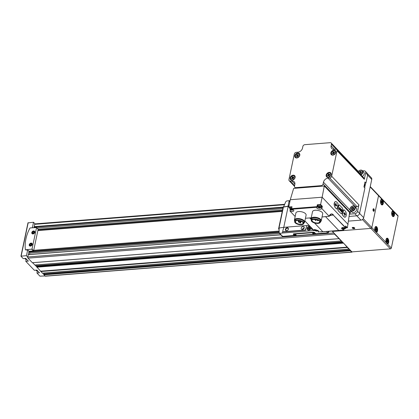 <?xml version="1.0" encoding="UTF-8"?>
<svg xmlns="http://www.w3.org/2000/svg" width="419" height="419" viewBox="0 0 419 419"><rect width="100%" height="100%" fill="white"/><g stroke="black" fill="none" stroke-linecap="round" stroke-linejoin="round"><path stroke-width="0.63" d="M29.555 244.691A1.362 1.021 136.4 0 1 31.551 243.523A1.362 1.021 136.4 0 1 31.116 245.586A1.362 1.021 136.4 0 1 29.555 244.691M30.147 245.393L31.016 245.325L31.614 244.534L31.336 243.806L30.467 243.874L29.869 244.67L30.147 245.393M32.116 232.545A1.362 1.021 136.4 0 1 34.112 231.377A1.362 1.021 136.4 0 1 33.677 233.441A1.362 1.021 136.4 0 1 32.116 232.545M32.703 233.247L33.578 233.179L34.175 232.383L33.897 231.66L33.022 231.728L32.431 232.524L32.703 233.247M29.477 244.796A1.55 1.157 136.4 0 1 31.75 243.465A1.55 1.157 136.4 0 1 31.252 245.812A1.55 1.157 136.4 0 1 29.477 244.796M29.23 244.717A1.739 1.299 136.4 0 1 31.771 243.224A1.739 1.299 136.4 0 1 31.221 245.853A1.739 1.299 136.4 0 1 29.23 244.717M32.038 232.65A1.55 1.157 136.4 0 1 34.306 231.314A1.55 1.157 136.4 0 1 33.813 233.666A1.55 1.157 136.4 0 1 32.038 232.65M31.792 232.571A1.739 1.299 136.4 0 1 34.332 231.079A1.739 1.299 136.4 0 1 33.777 233.708A1.739 1.299 136.4 0 1 31.792 232.571M44.995 275.959L39.941 276.158L36.935 273.005L37.375 270.92M36.935 273.005L39.506 272.806L36.914 270.093L34.348 270.292L25.789 261.32L26.229 259.235M25.789 261.32L28.356 261.116L25.769 258.403L23.202 258.607L20.95 256.182L26.476 255.658L27.743 257.413A0.869 0.424 85.5 0 0 28.01 258.151L32.399 262.729L338.887 238.678M42.748 273.146L45.126 276.1A0.869 0.424 85.5 0 0 45.357 276.205L351.86 252.159A0.869 0.424 85.5 0 0 352.149 251.861M35.013 265.033L40.659 271.182L347.162 247.131L343.281 242.831L350.457 250.353L350.425 250.782L351.635 252.055A0.869 0.424 85.5 0 0 351.86 252.159M28.031 222.887L33.515 222.253L34.808 223.61L33.965 227.622M34.735 223.961L34.782 224.008A0.869 0.424 85.5 0 1 34.981 223.882L284.606 204.299M26.476 255.658L27.691 249.886L28.984 251.243L27.769 257.015A0.869 0.424 85.5 0 0 27.743 257.413M40.659 271.182L42.403 273.146M32.582 262.718L34.903 265.002M386.559 241.423L386.941 239.883L387.386 240.349L387.496 241.805L387.114 242.308L386.669 241.836L386.559 241.423L387.544 241.381M381.688 201.047L381.913 201.366L381.107 201.429L381.149 201.832L382.112 201.749L381.73 203.288L381.17 202.408L381.452 201.057M381.913 201.366L382.112 201.749M392.833 212.732L393.064 213.051L392.252 213.114L392.304 213.507L393.263 213.433L392.875 214.978L392.315 214.093L392.603 212.742M393.064 213.051L393.263 213.433M375.345 228.764L375.398 229.151L376.356 229.078L375.969 230.618L375.408 229.738L375.696 228.386M375.927 228.376L376.356 229.078M350.457 250.353L351.913 251.882L390.414 248.86A0.869 0.649 -43.6 0 0 391.33 248.043L398.05 216.157L378.54 195.704A0.869 0.649 -43.6 0 0 377.948 195.008M398.05 216.157A0.869 0.649 -43.6 0 0 397.924 215.617L378.415 195.165A0.869 0.649 136.4 0 1 378.54 195.704L371.821 227.59L378.54 195.704L370.171 186.932M332.492 231.021L332.403 231.429L370.909 228.407A0.869 0.649 -43.6 0 0 371.821 227.59L391.33 248.043M40.701 271.282L347.21 247.236L348.823 249.106L348.954 248.781M338.966 238.652L343.281 242.831M332.403 231.429L341.438 240.899M334.252 233.362A0.869 0.424 85.5 0 0 334.514 234.106L339.065 238.647M33.677 250.468L279.101 231.209M37.967 230.12L282.354 210.946M37.909 230.392L282.296 211.218M34.159 226.7L34.693 227.114L283.05 207.63M34.955 227.543A0.697 0.34 85.5 0 0 34.693 227.114M28.895 251.678L29.43 252.091L279.18 232.498M29.414 254.495L29.707 253.097A0.697 0.34 85.5 0 0 29.43 252.091M280.866 234.818L28.272 254.621M36.123 264.944L36.935 265.793L342.328 241.836M36.772 266.877L36.935 265.793M44.152 273.036A0.697 0.34 85.5 0 1 44.157 273.885L43.948 274.398M33.709 250.316L279.096 231.063M33.698 250.363L279.101 231.11M37.867 230.581L282.254 211.406M375.414 229.727L376.398 229.696M375.461 230.125L375.44 229.769M392.32 214.083L393.305 214.051M392.514 214.476L392.346 214.125M381.175 202.393L382.159 202.367M381.222 202.796L381.196 202.44M386.538 240.852L386.491 240.448L387.303 240.38M386.758 241.805L386.585 241.454M33.515 222.253L32.357 227.747M27.691 249.886L26.036 250.017A0.649 0.487 136.4 0 1 25.596 249.745M28.969 251.311L33.609 250.798L38.15 229.24L36.558 227.554M25.8 249.766L32.012 249.127L36.558 227.569L30.404 227.905A0.649 0.487 -43.6 0 0 29.786 228.339A39.077 29.21 -43.6 0 0 25.344 249.415A0.649 0.487 -43.6 0 0 25.8 249.766L26.036 250.017M33.022 231.728L33.944 232.692M32.431 232.524L33.091 233.215M30.467 243.874L31.383 244.837M29.869 244.67L30.535 245.361M308.782 228.475L308.284 227.952L309.096 227.889L309.594 228.413M309.515 228.554L309.102 228.585M309.096 227.889L309.269 227.072L309.835 227.03L309.662 227.847L310.474 227.784L310.353 228.35L309.541 228.413L309.369 229.23L308.803 229.277L308.976 228.46L308.164 228.523L308.284 227.952M308.976 228.46L309.432 228.936M311.123 227.491A2.043 1.524 136.4 0 1 309.95 229.586A2.043 1.524 136.4 0 1 307.845 229.56A2.043 1.524 136.4 0 1 307.546 228.292A2.043 1.524 136.4 0 1 310.065 226.38M290.095 200.628L289.236 200.696A26.051 11.701 -168.1 0 0 286.586 201L285.81 201.639L283.673 206.588L283.857 206.902A26.051 11.701 11.9 0 1 288.052 206.31L288.906 206.248M283.794 206.714L283.977 207.028A26.051 11.701 11.9 0 1 288.172 206.436L288.88 206.384M288.319 205.939L288.942 206.096M309.143 225.412L306.514 225.621M283.605 227.417A26.051 11.701 -168.1 0 0 279.41 228.004L279.07 228.428L279.216 232.927L279.772 233.341A26.051 11.701 11.9 0 1 282.422 233.037L314.821 230.492M293.462 234.19A0.697 0.314 11.9 0 1 293.384 233.996A0.697 0.314 11.9 0 1 293.745 233.807L313.674 232.241A0.697 0.314 11.9 0 1 314.596 232.529L315.795 233.781L327.778 232.838A0.869 0.649 -43.6 0 0 328.606 232.257A58.613 43.812 -43.6 0 0 329.098 231.288M279.337 233.221L282.202 236.222A0.869 0.649 -43.6 0 0 282.668 236.379L294.285 235.468M311.369 227.742A2.388 1.786 136.4 0 1 309.788 229.89A2.388 1.786 136.4 0 1 307.536 229.738A2.388 1.786 136.4 0 1 307.185 228.255A2.388 1.786 136.4 0 1 309.709 226.003M311.935 229.507L313.155 229.617M282.977 231.697A0.697 0.519 -43.6 0 0 283.427 231.948L305.624 230.204L306.703 225.815L306.362 225.558L283.789 227.328L282.752 231.178A0.697 0.519 -43.6 0 0 283.228 231.738L305.425 230L306.739 225.977M279.064 229.502L278.672 229.093A0.869 0.388 11.9 0 1 278.577 228.853L283.186 206.991A0.869 0.388 11.9 0 1 283.48 206.777A26.051 11.701 11.9 0 1 283.653 206.735M278.577 228.853A0.869 0.388 11.9 0 1 278.871 228.638A26.051 11.701 11.9 0 1 279.07 228.596M315.722 234.121L294.583 235.782L293.389 234.53A0.697 0.314 11.9 0 1 293.31 234.336A0.697 0.314 11.9 0 1 293.672 234.148L313.606 232.582A0.697 0.314 11.9 0 1 314.528 232.87L315.722 234.121L315.795 233.781M283.977 207.028L283.673 206.588M282.668 236.379L279.216 232.927M285.365 229.371A1.739 1.299 136.4 0 1 287.905 227.878A1.739 1.299 136.4 0 1 287.35 230.508A1.739 1.299 136.4 0 1 285.365 229.371M301.214 228.125A1.739 1.299 136.4 0 1 302.413 226.663A1.739 1.299 136.4 0 1 303.985 226.81A1.739 1.299 136.4 0 1 303.623 228.947A1.739 1.299 136.4 0 1 301.471 229.203A1.739 1.299 136.4 0 1 301.214 228.125M289.922 201.424L289.613 201.45A0.697 0.519 -43.6 0 0 288.88 202.105L288.12 205.708L288.99 205.865M311.935 228.339L311.778 229.439L312.956 229.408M302.434 229.523A1.739 1.299 136.4 0 1 302.45 229.418A1.739 1.299 136.4 0 1 304.257 227.784M285.8 229.507A1.409 1.053 136.4 0 1 286.769 228.324A1.409 1.053 136.4 0 1 288.042 228.439A1.409 1.053 136.4 0 1 287.748 230.172A1.409 1.053 136.4 0 1 286.004 230.382A1.409 1.053 136.4 0 1 285.8 229.507M296.05 234.771A0.869 0.388 -168.1 0 0 294.604 234.483A0.869 0.388 -168.1 0 0 294.688 235.007A0.869 0.388 -168.1 0 0 295.783 235.237A0.869 0.388 -168.1 0 0 296.071 234.792A0.869 0.388 -168.1 0 0 296.05 234.771M314.171 233.346A0.869 0.388 -168.1 0 0 312.721 233.058A0.869 0.388 -168.1 0 0 312.804 233.582A0.869 0.388 -168.1 0 0 313.899 233.812A0.869 0.388 -168.1 0 0 314.187 233.367A0.869 0.388 -168.1 0 0 314.171 233.346M312.831 233.022A0.681 0.304 -168.1 0 0 312.784 233.1A0.681 0.304 -168.1 0 0 313.386 233.54A0.681 0.304 -168.1 0 0 314.114 233.383A0.681 0.304 -168.1 0 0 314.103 233.289M294.714 234.441A0.681 0.304 -168.1 0 0 294.667 234.525A0.681 0.304 -168.1 0 0 295.269 234.965A0.681 0.304 -168.1 0 0 295.997 234.802A0.681 0.304 -168.1 0 0 295.987 234.708M307.562 229.769A2.388 1.786 136.4 0 1 307.242 228.313A2.388 1.786 136.4 0 1 309.767 226.066M311.265 227.637A2.043 1.524 136.4 0 1 311.087 228.612M309.693 229.937A2.043 1.524 136.4 0 1 307.986 229.712A2.043 1.524 136.4 0 1 307.918 229.633M309.746 228.397L309.824 228.015M309.662 227.847L310.16 228.365M309.725 227.554L309.269 227.072M367.604 173.848L371.37 177.803A2.603 1.948 136.4 0 1 371.753 179.421L363.687 217.681A2.603 1.948 136.4 0 1 360.942 220.137L348.524 221.112M365.698 182.768L364.661 187.702M373.868 208.882A1.304 0.639 -94.5 0 1 374.219 210.678A1.304 0.639 -94.5 0 1 373.355 211.124A1.304 0.639 -94.5 0 1 373.188 208.976A1.304 0.639 -94.5 0 1 373.868 208.882M363.289 218.639L371.821 227.59A0.869 0.649 136.4 0 1 370.909 228.407L339.201 230.895A0.869 0.649 136.4 0 1 338.73 230.738L338.547 230.544M354.636 227.936A1.304 0.587 11.9 0 1 354.663 227.967A1.304 0.587 11.9 0 1 354.228 228.638A1.304 0.587 11.9 0 1 352.589 228.292A1.304 0.587 11.9 0 1 352.463 227.507A1.304 0.587 11.9 0 1 354.636 227.936M352.845 228.077A0.754 0.335 11.9 0 1 352.877 227.737L353.474 228.365A0.754 0.335 11.9 0 1 352.845 228.077L352.924 227.721M353.531 227.685L352.877 227.737A0.754 0.335 11.9 0 1 353.201 227.664A0.754 0.335 11.9 0 1 353.531 227.685A0.754 0.335 11.9 0 1 353.924 227.816A0.754 0.335 11.9 0 1 354.155 227.973L353.531 227.685M354.128 228.313A0.754 0.335 11.9 0 1 353.474 228.365L354.128 228.313L354.155 227.973A0.754 0.335 11.9 0 1 354.128 228.313L354.233 227.816M353.028 227.527A1.037 0.466 11.9 0 1 354.27 227.842A1.037 0.466 11.9 0 1 354.327 228.439A1.037 0.466 11.9 0 1 352.578 228.072A1.037 0.466 11.9 0 1 353.028 227.527M353.61 227.706L353.474 228.365M373.973 210.38A0.754 0.367 -94.5 0 1 373.68 210.773L373.921 209.631A0.754 0.367 -94.5 0 1 373.973 210.38L373.345 210.432M373.287 209.657A0.754 0.367 -94.5 0 1 373.575 209.27A0.754 0.367 -94.5 0 1 373.921 209.631L373.575 209.27L373.287 209.657L373.68 210.773A0.754 0.367 -94.5 0 1 373.339 210.411A0.754 0.367 -94.5 0 1 373.287 210.223A0.754 0.367 -94.5 0 1 373.261 209.872A0.754 0.367 -94.5 0 1 373.287 209.657L373.261 209.893M373.439 210.925A1.037 0.508 -94.5 0 1 373.161 209.5A1.037 0.508 -94.5 0 1 373.848 209.144A1.037 0.508 -94.5 0 1 373.978 210.857A1.037 0.508 -94.5 0 1 373.439 210.925M373.282 209.683L373.921 209.631M358.046 171.879A2.692 2.011 136.4 0 1 361.979 170.727A2.692 2.011 136.4 0 1 360.644 174.603M359.937 173.859A1.487 1.11 136.4 0 0 360.413 173.676L360.471 173.644A1.487 1.11 136.4 0 0 361.319 172.513L361.33 172.455A1.487 1.11 136.4 0 0 360.937 171.423L360.895 171.397A1.487 1.11 136.4 0 0 359.654 171.497L359.596 171.528A1.487 1.11 136.4 0 0 358.758 172.623M359.654 171.497L360.895 171.397M360.937 171.423L361.33 172.455M361.319 172.513L360.471 173.644M360.413 173.676L359.89 173.812M358.748 172.654L359.596 171.528M358.015 171.848A3.038 2.273 136.4 0 1 362.393 170.653L363.729 172.057A3.038 2.273 136.4 0 1 362.335 176.373M362.393 170.653A3.038 2.273 136.4 0 1 360.995 174.969M359.565 173.466L360.413 172.335L359.617 171.497M360.413 172.335L361.293 172.261M359.68 173.592A1.304 0.974 136.4 0 1 359.968 172.927A1.304 0.974 136.4 0 1 361.068 172.282A1.304 0.974 136.4 0 1 361.298 172.288M350.153 208.557A2.692 2.011 136.4 0 1 354.092 206.242A2.692 2.011 136.4 0 1 353.233 210.317A2.692 2.011 136.4 0 1 350.153 208.557M353.385 207.18L353.353 207.185A1.487 1.11 136.4 0 0 352.112 207.279L352.054 207.316A1.487 1.11 136.4 0 0 351.206 208.442L351.195 208.505A1.487 1.11 136.4 0 0 351.588 209.531L351.63 209.558A1.487 1.11 136.4 0 0 352.871 209.463L352.929 209.427A1.487 1.11 136.4 0 0 353.777 208.301L353.788 208.243A1.487 1.11 136.4 0 0 353.395 207.211L353.385 207.18M352.112 207.279L353.353 207.185M353.395 207.211L353.788 208.243M353.777 208.301L352.929 209.427M352.871 209.463L351.63 209.558M351.588 209.531L351.195 208.505M351.206 208.442L352.054 207.316M354.851 206.441L356.192 207.845A3.038 2.273 136.4 0 1 355.558 211.59A3.038 2.273 136.4 0 1 351.792 212.04L350.452 210.637A3.038 2.273 136.4 0 1 350.006 208.746A3.038 2.273 136.4 0 1 352.101 206.19A3.038 2.273 136.4 0 1 354.851 206.441A3.038 2.273 136.4 0 1 354.217 210.181A3.038 2.273 136.4 0 1 350.452 210.637M352.091 209.605L352.877 208.117L352.08 207.285M352.877 208.117L353.751 208.049M351.981 209.311L351.185 208.473M352.133 209.605A1.304 0.974 136.4 0 1 352.426 208.714A1.304 0.974 136.4 0 1 353.526 208.07A1.304 0.974 136.4 0 1 353.756 208.075M345.947 227.889L347.393 227.774L349.624 212.533L324.301 185.989L293.656 188.393L290.283 199.722L288.749 207.007L289.917 208.233M335.698 201.549A3.258 1.592 85.5 0 0 334.357 204.048A3.258 1.592 85.5 0 0 335.352 207.641L336.546 208.892A0.869 0.424 85.5 0 0 336.776 209.002A0.869 0.424 85.5 0 0 337.106 208.552L337.986 204.378A0.869 0.424 85.5 0 0 337.751 203.199L336.557 201.948A3.258 1.592 85.5 0 0 335.698 201.549L335.279 201.581C333.77 202.89 333.749 204.917 335.205 207.656L336.698 208.992M339.212 204.87A0.869 0.424 85.5 0 0 338.882 205.315L338.002 209.495A0.869 0.424 85.5 0 0 338.243 210.668L341.228 213.8A0.869 0.424 85.5 0 0 341.454 213.905A0.869 0.424 85.5 0 0 341.784 213.46L342.663 209.28A0.869 0.424 85.5 0 0 342.428 208.107L339.442 204.975A0.869 0.424 85.5 0 0 339.212 204.87L338.479 205.347L337.819 209.505L338.096 210.678L341.375 213.894M343.889 209.772A0.869 0.424 85.5 0 0 343.559 210.223L342.679 214.397A0.869 0.424 85.5 0 0 342.92 215.57L344.114 216.827A3.258 1.592 85.5 0 0 344.968 217.225A3.258 1.592 85.5 0 0 346.314 214.727A3.258 1.592 85.5 0 0 345.314 211.129L344.119 209.877A0.869 0.424 85.5 0 0 343.889 209.772L343.156 210.254L342.496 214.413L342.773 215.586L344.879 217.225M324.301 185.989L322.143 197.223L290.283 199.722M348.1 224.432L322.143 197.223L320.608 204.509L317.335 204.765L316.937 206.661L291.619 208.652L291.608 209.175L292.017 206.75L288.749 207.007M290.503 209.736L289.99 211.092L295.165 216.518M322.331 206.316L321.85 208.594L321.53 208.568L322.007 206.295L322.331 206.316L320.608 204.509M321.85 208.594L329.182 216.277L322.054 216.958M347.393 227.774L345.67 225.967L345.366 227.407L333.199 214.973A52.103 38.946 136.4 0 1 329.46 215.748M294.767 221.132A5.211 2.341 11.9 0 1 294.437 219.98L295.908 212.978A5.211 2.341 11.9 0 1 298.621 211.548A5.211 2.341 11.9 0 1 303.859 212.548A5.211 2.341 11.9 0 1 306.106 215.125L304.629 222.128A5.211 2.341 11.9 0 1 303.859 223.049M311.375 219.828A5.211 2.341 11.9 0 1 311.045 218.676L312.516 211.674A5.211 2.341 11.9 0 1 315.229 210.244A5.211 2.341 11.9 0 1 320.467 211.244A5.211 2.341 11.9 0 1 322.714 213.821L321.237 220.823A5.211 2.341 11.9 0 1 320.467 221.745M311.228 217.807L305.446 218.262M333.356 214.816A7.097 3.472 -94.5 0 0 329.182 216.277L329.135 216.372M322.007 206.295L321.53 208.573A2.43 1.095 -168.1 0 1 321.525 208.599A2.43 1.095 -168.1 0 1 318.922 209.165A2.43 1.095 -168.1 0 1 316.764 207.594A2.43 1.095 -168.1 0 1 316.989 207.258L316.937 206.661L317.089 207.18M290.231 211.029A2.43 1.095 -168.1 0 0 293.819 210.773A2.43 1.095 -168.1 0 0 291.802 209.233L291.739 209.217M343.837 228.915L343.769 230.036L322.824 231.717L314.486 222.976M313.527 229.968L313.794 230.104C313.92 228.695 320.079 230.958 318.152 231.89L322.824 231.717M318.456 231.55L318.293 232.037M345.654 226.051L345.287 227.648L341.406 228.376L343.769 230.036M319.383 220.965A3.918 1.76 11.9 0 1 319.692 221.908A3.918 1.76 11.9 0 1 315.497 222.819A3.918 1.76 11.9 0 1 312.024 220.289A3.918 1.76 11.9 0 1 312.684 219.556M331.125 145.859A4.342 3.247 136.4 0 0 331.759 148.556A4.342 3.247 136.4 0 0 334.1 149.358L335.76 149.227A1.865 1.393 136.4 0 1 336.771 149.573A1.865 1.393 136.4 0 1 337.044 150.73L331.665 176.242A1.865 1.393 136.4 0 1 329.701 178.002L328.04 178.133A4.342 3.247 136.4 0 0 323.463 182.223L323.112 183.894A1.865 1.393 136.4 0 1 321.143 185.654L295.777 187.644A1.865 1.393 136.4 0 1 294.772 187.298A1.865 1.393 136.4 0 1 294.499 186.136L294.85 184.465A4.342 3.247 136.4 0 0 294.217 181.767A4.342 3.247 136.4 0 0 291.875 180.966L290.215 181.097A1.865 1.393 136.4 0 1 289.21 180.751A1.865 1.393 136.4 0 1 288.937 179.594L294.311 154.087A1.865 1.393 136.4 0 1 296.28 152.327L297.94 152.197A4.342 3.247 136.4 0 0 302.513 148.101L302.864 146.435A1.865 1.393 136.4 0 1 304.833 144.675L330.198 142.685A1.865 1.393 136.4 0 1 331.204 143.026A1.865 1.393 136.4 0 1 331.476 144.188L331.125 145.859L334.441 149.332M331.162 174.66A2.865 2.142 136.4 0 1 326.967 177.122A2.865 2.142 136.4 0 1 327.883 172.785A2.865 2.142 136.4 0 1 331.162 174.66M295.117 177.488A2.865 2.142 136.4 0 1 290.922 179.95A2.865 2.142 136.4 0 1 291.839 175.613A2.865 2.142 136.4 0 1 295.117 177.488M299.795 155.276A2.865 2.142 136.4 0 1 295.605 157.738A2.865 2.142 136.4 0 1 296.516 153.396A2.865 2.142 136.4 0 1 299.795 155.276M335.844 152.448A2.865 2.142 136.4 0 1 331.649 154.91A2.865 2.142 136.4 0 1 332.566 150.568A2.865 2.142 136.4 0 1 335.844 152.448M336.771 149.573L364.043 178.159A1.865 1.393 136.4 0 1 364.31 179.322L365.672 172.869A2.603 1.948 136.4 0 0 365.295 171.251A2.603 1.948 136.4 0 0 363.886 170.769L362.597 170.873M358.544 171.188L358.104 171.224M365.295 171.251L367.285 173.335A2.603 1.948 136.4 0 1 367.662 174.959L365.96 183.04L364.965 181.998L363.922 186.932L364.918 187.974L359.57 213.371A2.603 1.948 136.4 0 1 356.826 215.827L349.121 216.429M349.415 214.161L354.83 213.737A2.603 1.948 136.4 0 0 357.58 211.281L358.936 204.828A1.865 1.393 136.4 0 1 356.972 206.588L355.307 206.719A4.342 3.247 136.4 0 0 355.134 206.74M350.713 210.909L350.384 212.48A1.865 1.393 136.4 0 1 349.456 213.842M335.252 151.175A2.388 1.786 136.4 0 1 335.3 151.222A2.388 1.786 136.4 0 1 335.645 152.71A2.388 1.786 136.4 0 1 334.006 154.716A2.388 1.786 136.4 0 1 331.843 154.522A2.388 1.786 136.4 0 1 331.796 154.47M335.551 152.61A2.388 1.786 136.4 0 1 333.906 154.616A2.388 1.786 136.4 0 1 331.748 154.417A2.388 1.786 136.4 0 1 332.246 151.479A2.388 1.786 136.4 0 1 335.205 151.123A2.388 1.786 136.4 0 1 335.551 152.61M334.734 152.291A1.425 1.063 -43.6 0 0 334.54 151.825L333.65 152.375L333.335 151.62A1.425 1.063 -43.6 0 0 332.791 151.956L333.105 152.71L332.22 153.254A1.425 1.063 -43.6 0 0 332.414 153.715L333.299 153.171L333.613 153.925A1.425 1.063 -43.6 0 0 334.163 153.59L333.843 152.835L334.734 152.291M299.203 154.003A2.388 1.786 136.4 0 1 299.255 154.051A2.388 1.786 136.4 0 1 299.601 155.538A2.388 1.786 136.4 0 1 297.956 157.544A2.388 1.786 136.4 0 1 295.798 157.35A2.388 1.786 136.4 0 1 295.751 157.298M299.506 155.439A2.388 1.786 136.4 0 1 297.862 157.444A2.388 1.786 136.4 0 1 295.699 157.245A2.388 1.786 136.4 0 1 296.196 154.307A2.388 1.786 136.4 0 1 299.156 153.951A2.388 1.786 136.4 0 1 299.506 155.439M298.689 155.119A1.425 1.063 -43.6 0 0 298.496 154.653L297.605 155.203L297.291 154.449A1.425 1.063 -43.6 0 0 296.746 154.784L297.061 155.538L296.17 156.083A1.425 1.063 -43.6 0 0 296.364 156.544L297.254 155.999L297.569 156.753A1.425 1.063 -43.6 0 0 298.113 156.418L297.799 155.664L298.689 155.119M294.52 176.216A2.388 1.786 136.4 0 1 294.573 176.263A2.388 1.786 136.4 0 1 294.918 177.75A2.388 1.786 136.4 0 1 293.274 179.756A2.388 1.786 136.4 0 1 291.116 179.562A2.388 1.786 136.4 0 1 291.069 179.51M294.824 177.651A2.388 1.786 136.4 0 1 293.18 179.657A2.388 1.786 136.4 0 1 291.022 179.463A2.388 1.786 136.4 0 1 291.514 176.519A2.388 1.786 136.4 0 1 294.478 176.163A2.388 1.786 136.4 0 1 294.824 177.651M294.007 177.331A1.425 1.063 -43.6 0 0 293.813 176.865L292.923 177.415L292.609 176.661A1.425 1.063 -43.6 0 0 292.064 176.996L292.378 177.75L291.488 178.295A1.425 1.063 -43.6 0 0 291.682 178.756L292.572 178.211L292.886 178.965A1.425 1.063 -43.6 0 0 293.431 178.63L293.117 177.876L294.007 177.331M330.57 173.387A2.388 1.786 136.4 0 1 330.617 173.435A2.388 1.786 136.4 0 1 330.968 174.922A2.388 1.786 136.4 0 1 329.324 176.928A2.388 1.786 136.4 0 1 327.16 176.734A2.388 1.786 136.4 0 1 327.119 176.682M330.869 174.823A2.388 1.786 136.4 0 1 329.229 176.828A2.388 1.786 136.4 0 1 327.066 176.635A2.388 1.786 136.4 0 1 327.564 173.691A2.388 1.786 136.4 0 1 330.523 173.335A2.388 1.786 136.4 0 1 330.869 174.823M330.052 174.503A1.425 1.063 -43.6 0 0 329.858 174.037L328.973 174.587L328.653 173.833A1.425 1.063 -43.6 0 0 328.108 174.168L328.428 174.922L327.538 175.467A1.425 1.063 -43.6 0 0 327.731 175.928L328.616 175.383L328.936 176.137A1.425 1.063 -43.6 0 0 329.481 175.802L329.166 175.048L330.052 174.503M332.566 153.621L332.22 153.254M333.76 152.485A1.425 1.063 -43.6 0 0 333.487 152.684L333.65 153.532M333.802 153.438L333.105 152.71M333.891 153.789L333.299 153.171M334.001 152.741L333.65 152.375M333.487 152.684L332.791 151.956M327.888 175.833L327.538 175.467M328.962 174.566A1.425 1.063 -43.6 0 0 328.685 174.77L328.842 175.619M328.999 175.524L328.428 174.922M329.203 176.006L328.616 175.383M329.318 174.953L328.973 174.587M328.685 174.77L328.108 174.168M291.839 178.662L291.488 178.295M292.918 177.394A1.425 1.063 -43.6 0 0 292.635 177.598L292.797 178.447M292.954 178.353L292.378 177.75M293.153 178.834L292.572 178.211M293.274 177.782L292.923 177.415M292.635 177.598L292.064 176.996M296.521 156.449L296.17 156.083M297.595 155.182A1.425 1.063 -43.6 0 0 297.317 155.386L297.474 156.235M297.631 156.135L297.061 155.538M297.836 156.622L297.254 155.999M297.956 155.569L297.605 155.203M297.317 155.386L296.746 154.784M314.004 219.252A4.001 1.796 11.9 0 1 319.414 221.002A4.001 1.796 11.9 0 1 318.079 223.055A4.001 1.796 11.9 0 1 313.035 221.991A4.001 1.796 11.9 0 1 312.642 219.577A4.001 1.796 11.9 0 1 314.004 219.252M313.711 218.943A4.646 2.085 11.9 0 1 318.382 219.834A4.646 2.085 11.9 0 1 320.388 222.133A4.646 2.085 11.9 0 1 315.413 223.217A4.646 2.085 11.9 0 1 311.296 220.216A4.646 2.085 11.9 0 1 313.711 218.943M311.296 220.216L311.537 219.079A4.646 2.085 11.9 0 1 313.951 217.801A4.646 2.085 11.9 0 1 318.623 218.697A4.646 2.085 11.9 0 1 320.629 220.996L320.388 222.133M311.045 218.676A5.211 2.341 11.9 0 1 313.752 217.246A5.211 2.341 11.9 0 1 318.99 218.247A5.211 2.341 11.9 0 1 321.237 220.823M302.775 222.269A3.918 1.76 11.9 0 1 303.078 223.212A3.918 1.76 11.9 0 1 298.883 224.123A3.918 1.76 11.9 0 1 295.416 221.593A3.918 1.76 11.9 0 1 296.076 220.86M297.396 220.551A4.001 1.796 11.9 0 1 302.806 222.306A4.001 1.796 11.9 0 1 301.471 224.354A4.001 1.796 11.9 0 1 296.427 223.29A4.001 1.796 11.9 0 1 296.034 220.881A4.001 1.796 11.9 0 1 297.396 220.551M297.102 220.242A4.646 2.085 11.9 0 1 301.774 221.138A4.646 2.085 11.9 0 1 303.78 223.437A4.646 2.085 11.9 0 1 298.805 224.521A4.646 2.085 11.9 0 1 294.688 221.52A4.646 2.085 11.9 0 1 297.102 220.242M294.688 221.52L294.929 220.378A4.646 2.085 11.9 0 1 297.343 219.106A4.646 2.085 11.9 0 1 302.015 219.996A4.646 2.085 11.9 0 1 304.016 222.295L303.78 223.437M294.437 219.98A5.211 2.341 11.9 0 1 297.144 218.55A5.211 2.341 11.9 0 1 302.382 219.551A5.211 2.341 11.9 0 1 304.629 222.128M300.339 222.772L300.004 222.421L300.166 221.803L298.705 221.473L298.338 221.965L300.612 223.044L300.339 222.772L300.706 221.028M318.377 220.2L319.084 220.682M315.957 219.367L316.465 219.472M317.403 220.467L317.901 220.703L317.403 220.467M315.497 220.326L315.994 220.567L315.497 220.326M313.957 219.514L314.454 219.755L313.957 219.514M301.057 221.185L301.057 221.164A0.649 0.293 -168.1 0 0 301.057 221.185A0.649 0.293 -168.1 0 0 301.334 221.504A0.649 0.293 -168.1 0 0 301.984 221.63M298.49 221.253A0.649 0.293 -168.1 0 0 298.333 221.394A0.649 0.293 -168.1 0 0 298.417 221.588M345.602 226.428A1.912 0.859 11.9 0 1 346.094 227.182L345.895 228.13L344.318 228.973C342.36 228.345 341.642 227.805 342.155 227.344M317.11 207.065L317.586 204.886L317.335 204.765M321.357 206.876A2.43 1.095 -168.1 0 0 321.996 206.347M317.555 206.373L317.754 205.425A1.912 0.859 11.9 0 1 318.749 204.901A1.912 0.859 11.9 0 1 320.671 205.268A1.912 0.859 11.9 0 1 321.493 206.211L321.294 207.164L319.718 208.007C317.764 207.379 317.042 206.834 317.555 206.373A1.912 0.859 11.9 0 1 318.55 205.849A1.912 0.859 11.9 0 1 320.467 206.216A1.912 0.859 11.9 0 1 321.294 207.164M293.263 209.856L292.012 210.181L290.142 209.448L289.838 208.861L290.048 207.599A1.912 0.859 11.9 0 1 291.043 207.075A1.912 0.859 11.9 0 1 291.86 207.112M343.428 227.805A1.042 0.466 11.9 0 1 344.926 228.496A1.042 0.466 11.9 0 1 343.36 228.617A1.042 0.466 11.9 0 1 343.428 227.805M344.523 228.701L343.24 228.465L343.02 227.952L344.57 228.151L344.79 228.664L344.523 228.701L344.633 228.161M318.828 206.839A1.042 0.466 11.9 0 1 320.331 207.525A1.042 0.466 11.9 0 1 318.759 207.651A1.042 0.466 11.9 0 1 318.828 206.839M319.922 207.73L318.644 207.494L318.419 206.981L319.969 207.185L320.189 207.693L319.922 207.73L320.037 207.19M315.722 229.979A1.042 0.466 11.9 0 1 317.22 230.67A1.042 0.466 11.9 0 1 315.654 230.796A1.042 0.466 11.9 0 1 315.722 229.979M316.816 230.874L315.533 230.639L315.313 230.125L316.864 230.324L317.083 230.838L316.816 230.874L316.926 230.335M292.525 209.463A1.042 0.466 11.9 0 1 292.048 210.013A1.042 0.466 11.9 0 1 290.686 209.573A1.042 0.466 11.9 0 1 291.121 209.013A1.042 0.466 11.9 0 1 291.472 209.018M292.326 209.385L292.216 209.903L291.367 209.867L290.686 209.526L290.713 209.154L291.483 209.055M291.943 209.27L292.232 209.353M292.446 209.547L292.216 209.903M343.795 227.847L344.172 228.009M319.194 206.876L319.571 207.038M316.088 230.021L316.465 230.183M344.643 215.366L345.471 214.675L344.842 212.695L344.984 213.926L344.057 212.952L343.879 213.323L344.853 214.533L344.376 214.827L344.601 215.371M340.39 210.605L340.731 210.961L341.129 209.065L340.794 208.709A1.089 0.534 85.5 0 0 340.553 208.62A1.089 0.534 85.5 0 0 340.102 209.406A1.089 0.534 85.5 0 0 340.39 210.605M340.851 211.087L341.569 211.836L341.967 209.94L341.249 209.191L341.784 210.05L341.658 210.657L341.129 210.108L341.49 211.454L340.851 211.087M339.579 209.751L339.568 207.426L339.222 209.06L338.955 208.777L338.898 209.044L339.579 209.751M339.804 209.992L340.066 207.95L339.804 209.992M336.714 205.813L336.729 205.273L335.797 204.299L336.279 204.006L336.033 203.456L335.184 204.158L335.519 205.802L335.876 205.918L335.671 204.907L336.546 205.823M344.549 215.324L345.282 214.69L344.774 212.805M343.936 213.041L344.984 213.926M336.53 205.802L335.797 204.299M335.609 204.315L336.09 204.022L335.918 203.524M335.692 206.038L335.671 204.907M339.442 209.5L339.364 209.207M338.919 208.95L339.222 209.06M341.778 209.956L341.213 209.364M341.092 210.28L341.658 210.657M340.867 211.014L341.49 211.454M340.94 209.081L340.794 208.709M340.647 210.553L340.736 208.976A0.786 0.382 85.5 0 0 340.568 208.913A0.786 0.382 85.5 0 0 340.249 209.479A0.786 0.382 85.5 0 0 340.448 210.343L340.647 210.553L340.448 210.343M340.474 208.945A0.786 0.382 85.5 0 0 340.38 208.929A0.786 0.382 85.5 0 0 340.149 209.128M36.191 270.449A2.126 1.042 -94.5 0 1 35.982 270.166M25.046 258.759A2.126 1.042 -94.5 0 1 24.831 258.476M386.637 242.952A2.126 1.042 -94.5 0 1 386.381 239.275A2.126 1.042 -94.5 0 1 388.073 241.051A2.126 1.042 -94.5 0 1 386.637 242.952M381.248 203.938A2.126 1.042 -94.5 0 1 380.991 200.261A2.126 1.042 -94.5 0 1 382.683 202.031A2.126 1.042 -94.5 0 1 381.248 203.938M392.399 215.623A2.126 1.042 -94.5 0 1 392.142 211.946A2.126 1.042 -94.5 0 1 393.829 213.721A2.126 1.042 -94.5 0 1 392.399 215.623M375.492 231.267A2.126 1.042 -94.5 0 1 375.235 227.59A2.126 1.042 -94.5 0 1 376.922 229.361A2.126 1.042 -94.5 0 1 375.492 231.267M362.445 219.54L390.414 248.86M40.779 271.543L347.288 247.498M42.319 273.151L348.823 249.106M28.01 258.151L334.514 234.106M32.357 262.708L338.861 238.662M43.916 274.833L350.425 250.782M45.126 276.1L351.635 252.055M34.657 224.333L284.417 204.734M34.169 226.637L283.16 207.106M28.262 254.668L280.892 234.85M27.78 256.978L333.864 232.959M28.906 251.615L279.143 231.985M394.164 212.082A2.907 1.425 -94.5 0 1 394.269 215.68A2.907 1.425 -94.5 0 1 392.556 216.283A2.907 1.425 -94.5 0 1 391.671 212.962A2.907 1.425 -94.5 0 1 392.98 210.841M383.018 200.397A2.907 1.425 -94.5 0 1 383.118 203.995A2.907 1.425 -94.5 0 1 381.405 204.598A2.907 1.425 -94.5 0 1 380.525 201.272A2.907 1.425 -94.5 0 1 381.829 199.156M375.11 231.037A2.907 1.425 -94.5 0 1 375.482 226.7A2.907 1.425 -94.5 0 1 377.561 228.879A2.907 1.425 -94.5 0 1 376.299 232.283M386.26 242.727A2.907 1.425 -94.5 0 1 386.627 238.385A2.907 1.425 -94.5 0 1 388.706 240.564A2.907 1.425 -94.5 0 1 387.444 243.968M38.129 229.329L282.516 210.155M34.232 226.894L283.108 207.363M37.008 227.962L282.83 208.672M38.139 229.298L282.526 210.123M28.969 251.866L279.164 232.241M29.707 253.097L279.599 233.493M34.772 265.012L341.281 240.967M36.998 266.185L342.679 242.203M36.788 266.798L343.213 242.758M36.851 267.191L343.355 243.14M40.737 271.439L347.241 247.393M43.88 274.56L350.389 250.51M44.157 273.885L350.012 249.892M376.162 232.042L375.613 231.765C374.989 231.45 374.79 230.057 375.01 227.59L375.749 226.763A2.65 1.294 -94.5 0 1 377.252 229.298A2.65 1.294 -94.5 0 1 376.162 232.042A2.65 1.294 -94.5 0 1 375.77 231.948M375.471 227.046L376.65 228.036C377.414 231.812 375.99 231.827 375.843 231.807A2.388 1.168 -94.5 0 1 375.628 231.78M387.313 243.727L386.758 243.449C386.14 243.135 385.936 241.747 386.156 239.28L386.899 238.448A2.65 1.294 -94.5 0 1 388.397 240.988A2.65 1.294 -94.5 0 1 387.313 243.727A2.65 1.294 -94.5 0 1 386.915 243.638M386.617 238.73L387.795 239.72C388.56 243.502 387.14 243.512 386.988 243.491A2.388 1.168 -94.5 0 1 386.774 243.47M381.51 199.428A2.65 1.294 -94.5 0 1 383.008 201.968A2.65 1.294 -94.5 0 1 381.924 204.713L381.369 204.435C380.751 204.121 380.552 202.728 380.771 200.261L381.51 199.428M381.227 199.716L382.411 200.706C383.176 204.482 381.751 204.498 381.604 204.477A2.388 1.168 -94.5 0 1 381.39 204.451M392.655 211.118A2.65 1.294 -94.5 0 1 394.159 213.659A2.65 1.294 -94.5 0 1 393.074 216.398L392.519 216.12C391.896 215.806 391.697 214.413 391.917 211.951L392.655 211.118M392.378 211.401L393.556 212.391C394.321 216.173 392.896 216.183 392.75 216.162A2.388 1.168 -94.5 0 1 392.535 216.141M376.157 228.695L375.345 228.758L376.1 228.68M375.702 230.157L376.183 230.12M392.425 213.077L393.006 213.041M392.608 214.512L393.09 214.476M381.117 201.408L381.856 201.35M381.463 202.827L381.945 202.786M386.669 240.406L387.245 240.37M386.543 240.841L387.502 240.763M386.852 241.842L387.334 241.805M28.193 222.672L21.154 256.072M33.426 250.96L31.834 249.295M33.609 250.798L32.012 249.127M282.537 210.071L38.15 229.245L36.558 227.569M26.538 259.209L25.852 259.261A2.388 1.168 -94.5 0 1 25.224 258.973A2.388 1.168 -94.5 0 1 24.889 258.471M37.684 270.899L36.998 270.952A2.388 1.168 -94.5 0 1 36.374 270.658A2.388 1.168 -94.5 0 1 36.034 270.161M289.236 200.696L288.995 201.838M288.146 205.86L288.052 206.31M326.49 231.492L327.778 232.838M282.757 231.435L282.422 233.037M288.172 206.436L283.768 227.328M283.48 206.777L278.871 228.638M327.784 231.393L328.606 232.257M313.606 232.582L313.674 232.241M314.528 232.87L314.596 232.529M293.672 234.148L293.745 233.807M371.753 179.421L367.631 175.1M363.687 217.681L357.58 211.281M360.942 220.137L354.83 213.737M339.201 230.895L338.845 230.523M343.936 228.936L343.727 229.921M290.309 209.594L290.011 211.008M316.989 207.258L291.802 209.233M313.679 230.131L304.885 220.907M311.176 219.509L309.667 217.927M345.287 227.648L333.199 214.973A6.924 3.389 -94.5 0 0 331.052 214.182A6.924 3.389 -94.5 0 0 329.292 216.005M338.751 230.466L325.6 216.681M295.777 187.644L296.296 188.183M321.143 185.654L321.661 186.193M365.672 172.869L367.662 174.959M337.044 150.73L364.31 179.322M331.665 176.242L358.936 204.828M331.476 144.188L336.357 149.305M329.701 178.002L356.972 206.588M328.04 178.133L355.307 206.719M323.463 182.223L350.148 210.197M323.112 183.894L350.384 212.48M290.215 181.097L294.594 185.685M291.875 180.966L294.908 184.145M364.116 186.01A2.388 1.786 -43.6 0 0 364.577 183.831M300.554 222.939L300.936 221.112M300.166 221.803L300.35 220.913M299.025 221.447L299.192 220.64M298.705 221.473L298.888 220.598M298.349 221.944L298.637 220.572L298.338 221.965M318.325 231.084L318.152 231.89M343.271 227.59A1.404 0.629 11.9 0 1 345.293 228.517A1.404 0.629 11.9 0 1 343.182 228.68A1.404 0.629 11.9 0 1 343.271 227.59M345.403 227.376A1.912 0.859 11.9 0 1 345.895 228.13M318.67 206.619A1.404 0.629 11.9 0 1 320.692 207.546A1.404 0.629 11.9 0 1 318.581 207.714A1.404 0.629 11.9 0 1 318.67 206.619M317.482 230.403A1.404 0.629 11.9 0 1 316.774 231.115A1.404 0.629 11.9 0 1 314.968 230.513A1.404 0.629 11.9 0 1 315.565 229.764A1.404 0.629 11.9 0 1 315.612 229.759M292.986 209.683A1.404 0.629 11.9 0 1 291.849 210.139A1.404 0.629 11.9 0 1 290.304 209.458A1.404 0.629 11.9 0 1 290.964 208.793A1.404 0.629 11.9 0 1 291.504 208.809M289.848 208.547A1.912 0.859 11.9 0 1 290.844 208.023A1.912 0.859 11.9 0 1 291.661 208.06M344.214 228.041L344.067 228.732M343.837 227.905L343.674 228.664M343.355 227.936L343.24 228.465M319.613 207.075L319.467 207.766M319.236 206.934L319.074 207.693M318.754 206.965L318.644 207.494M316.507 230.214L316.361 230.906M316.13 230.078L315.968 230.838M315.648 230.11L315.533 230.639M291.907 209.259L291.76 209.94M291.524 209.128L291.367 209.867M291.048 209.139L290.933 209.668M343.156 210.254L343.559 210.223M338.479 205.347L338.882 205.315M28.324 254.579L280.819 234.771M32.399 262.729L338.908 238.683M34.84 265.044L341.349 240.998M42.361 273.172L348.87 249.127M375.681 230.136L376.246 230.094M392.587 214.497L393.153 214.449M381.437 202.806L382.008 202.765M386.826 241.826L387.392 241.779M27.989 222.777L20.95 256.182M38.124 229.13L36.532 227.459M24.773 258.481L25.852 259.261M35.919 270.166L36.998 270.952M293.31 234.336L293.384 233.996M378.415 195.165L370.239 186.596M340.809 230.366L320.964 231.927M313.595 230.078L304.88 220.944M331.204 143.026L358.313 171.444M289.21 180.751L294.473 186.277M294.772 187.298L295.662 188.236M364.027 186.445L364.729 185.224L364.582 183.8M300.612 223.044L301.015 221.143M317.901 220.703L318.047 220.027M317.225 220.562L317.393 219.755M315.994 220.567L316.183 219.676M315.313 220.42L315.549 219.299M314.454 219.755L314.564 219.231M313.773 219.608L313.847 219.263M298.333 221.394L298.511 220.556M329.198 216.335L331.052 214.182M344.015 228.947L343.79 230M318.309 231.063L318.131 231.917M317.586 204.886L317.115 207.133M291.928 206.797L291.483 208.913M290.283 209.579L289.974 211.045M318.189 230.303L316.612 231.147C314.653 230.518 313.936 229.979 314.449 229.518M343.234 227.905L343.177 228.182M318.639 206.934L318.576 207.211M315.528 230.078L315.47 230.356M290.933 209.107L290.87 209.385"/></g></svg>
